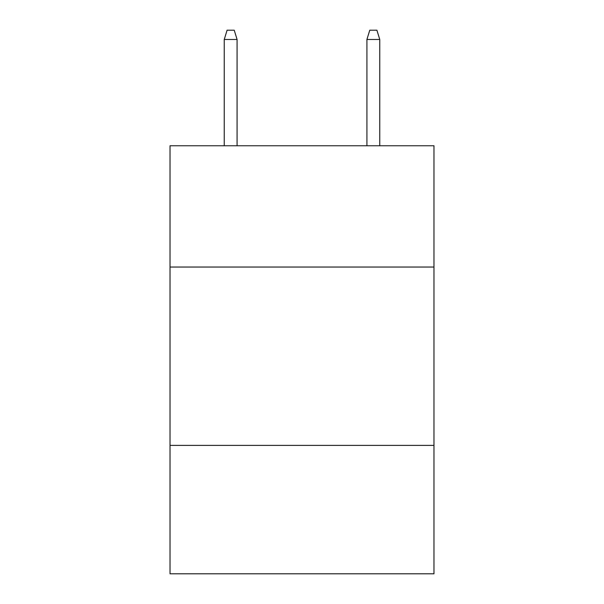 <?xml version="1.0" encoding="UTF-8"?>
<svg xmlns="http://www.w3.org/2000/svg" width="604" height="604" viewBox="0 0 604 604"><rect width="100%" height="100%" fill="white"/><g stroke="black" fill="none" stroke-linecap="round" stroke-linejoin="round"><path stroke-width="0.91" d="M433.974 267.043L433.974 145.768L170.026 145.768L170.026 267.043L433.974 267.043L433.974 573.8L170.026 573.8L170.026 267.043M433.974 445.39L170.026 445.39M237.085 145.768L237.085 39.471L224.243 39.471L224.243 145.768M224.243 39.471L227.096 30.2L234.231 30.2L237.085 39.471M366.915 39.471L369.769 30.2L376.904 30.2L379.757 39.471L366.915 39.471L366.915 145.768M379.757 39.471L379.757 145.768"/></g></svg>
